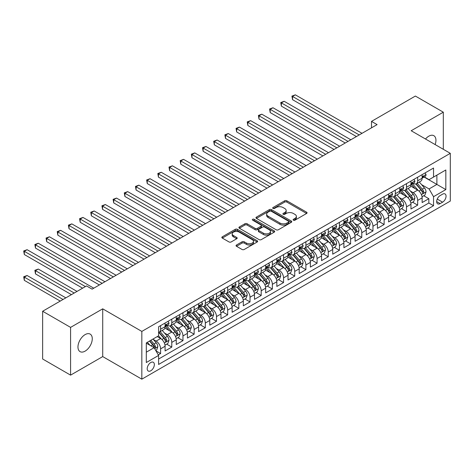 <?xml version="1.0" encoding="UTF-8"?>
<svg xmlns="http://www.w3.org/2000/svg" width="474" height="474" viewBox="0 0 474 474"><rect width="100%" height="100%" fill="white"/><g stroke="black" fill="none" stroke-linecap="round" stroke-linejoin="round"><path stroke-width="0.71" d="M293.418 220.191A1.084 0.628 0 0 0 294.952 220.191L306.607 213.466A1.552 0.895 0 0 0 307.063 212.832A1.552 0.895 0 0 0 306.607 212.198L286.859 200.798A1.552 0.895 0 0 0 284.667 200.798L273.012 207.523A1.084 0.628 0 0 0 272.692 207.968A1.084 0.628 0 0 0 273.012 208.412A1.084 0.628 0 0 0 274.547 208.412L276.058 207.541A4.965 2.868 0 0 1 283.079 207.541L284.72 208.489A4.965 2.868 0 0 1 286.178 210.521A4.965 2.868 0 0 1 284.72 212.548L283.215 213.418A1.084 0.628 0 0 0 282.895 213.857A1.084 0.628 0 0 0 283.215 214.301A1.084 0.628 0 0 0 284.75 214.301L286.26 213.43A4.965 2.868 0 0 1 293.282 213.43L294.923 214.384A4.965 2.868 0 0 1 296.38 216.411A4.965 2.868 0 0 1 294.923 218.437L293.418 219.308A1.084 0.628 0 0 0 293.098 219.752A1.084 0.628 0 0 0 293.418 220.191L293.418 219.308M85.113 351.127A10.114 5.842 120 0 0 91.725 342.216A10.114 5.842 120 0 0 90.173 334.111A10.114 5.842 120 0 0 85.113 334.608A10.114 5.842 120 0 0 78.506 343.526A10.114 5.842 120 0 0 80.059 351.631A10.114 5.842 120 0 0 85.113 351.127M435.144 144.576A10.114 5.842 120 0 0 433.846 135.694A10.114 5.842 120 0 0 428.786 136.192A10.114 5.842 120 0 0 425.504 139.012M150.773 370.781A5.06 2.921 120 0 0 154.08 366.319A5.06 2.921 120 0 0 153.303 362.266A5.06 2.921 120 0 0 150.773 362.521A5.06 2.921 120 0 0 147.473 366.977A5.06 2.921 120 0 0 148.244 371.029A5.06 2.921 120 0 0 150.773 370.781M236.508 245.005A1.552 0.895 0 0 0 236.052 245.639A1.552 0.895 0 0 0 236.508 246.273L242.048 249.472A1.552 0.895 0 0 0 244.24 249.472L257.186 241.995A1.552 0.895 0 0 0 257.643 241.361A1.552 0.895 0 0 0 257.186 240.733L237.438 229.327A1.552 0.895 0 0 0 235.246 229.327L222.3 236.804A1.552 0.895 0 0 0 221.844 237.438A1.552 0.895 0 0 0 222.3 238.072L228.995 241.936A1.552 0.895 0 0 0 231.188 241.936L236.727 238.736A1.552 0.895 0 0 0 237.184 238.102A1.552 0.895 0 0 0 236.727 237.468L233.409 235.554A4.147 2.394 0 0 1 232.195 233.86A4.147 2.394 0 0 1 234.754 231.644A4.147 2.394 0 0 1 239.275 232.165L252.275 239.666A4.147 2.394 0 0 1 253.495 241.361A4.147 2.394 0 0 1 250.93 243.577A4.147 2.394 0 0 1 246.409 243.055L244.24 241.805A1.552 0.895 0 0 0 242.048 241.805L236.508 245.005L236.508 246.273M102.716 308.835L70.585 327.386L42.642 311.252L42.642 359.002L70.585 375.135L102.716 356.584L141.833 379.164L141.833 331.415L102.716 308.835L102.716 356.584M443.314 149.292L443.314 112.19L411.183 130.741L450.3 153.327L141.833 331.415M443.314 112.19L415.372 96.056L371.509 121.385L371.509 127.838M42.642 311.252L86.511 285.929L92.098 289.152L377.097 124.615L371.509 121.385M276.164 229.772A1.552 0.895 0 0 0 278.357 229.772L291.303 222.3A1.552 0.895 0 0 0 291.759 221.666A1.552 0.895 0 0 0 291.303 221.032L271.561 209.632A1.552 0.895 0 0 0 269.362 209.632L256.416 217.104A1.552 0.895 0 0 0 255.966 217.738A1.552 0.895 0 0 0 256.416 218.372L276.164 229.772M253.069 220.428A1.084 0.628 0 0 1 254.171 220.582L254.171 219.29L274.245 230.879A1.552 0.895 0 0 1 274.701 231.513A1.552 0.895 0 0 1 274.245 232.147L261.298 239.619A1.552 0.895 0 0 1 259.106 239.619L239.358 228.219L244.898 225.049L244.898 223.758L239.358 226.957A1.552 0.895 0 0 0 238.908 227.585A1.552 0.895 0 0 0 239.358 228.219L239.358 226.957M244.898 225.049A1.552 0.895 0 0 1 247.096 225.049L247.096 223.758A1.552 0.895 0 0 0 244.898 223.758M247.096 223.758L255.101 228.379A1.552 0.895 0 0 0 257.299 228.379L260.973 226.258A1.552 0.895 0 0 0 261.423 225.624A1.552 0.895 0 0 0 260.973 224.99L252.636 220.179A1.084 0.628 0 0 1 252.316 219.735A1.084 0.628 0 0 1 252.986 219.154A1.084 0.628 0 0 1 254.171 219.29M158.292 354.89L160.609 353.551L155.97 350.873M153.333 339.479L156.142 341.096A6.322 3.65 60 0 1 160.609 348.84L165.082 346.257L165.082 350.967L171.784 347.098L166.7 344.16M164.508 333.026L167.316 334.644A6.322 3.65 60 0 1 171.784 342.388L176.257 339.805L176.257 344.515L182.964 340.646L177.874 337.707M175.688 326.568L178.491 328.192A6.322 3.65 60 0 1 182.964 335.936L187.431 333.352L187.431 338.063L194.139 334.194L189.055 331.255M186.863 320.116L189.671 321.739A6.322 3.65 60 0 1 194.139 329.483L198.612 326.9L198.612 331.61L205.313 327.741L200.229 324.803M198.037 313.664L200.846 315.287A6.322 3.65 60 0 1 205.313 323.031L209.786 320.448L209.786 325.158L216.494 321.289L211.404 318.35M209.218 307.211L212.02 308.835A6.322 3.65 60 0 1 216.494 316.579L220.961 313.995L220.961 318.706L227.668 314.837L222.584 311.898M220.392 300.759L223.195 302.382A6.322 3.65 60 0 1 227.668 310.126L232.136 307.543L232.136 312.253L238.843 308.384L233.759 305.446M231.567 294.307L234.375 295.93A6.322 3.65 60 0 1 238.843 303.674L243.316 301.091L243.316 305.801L250.023 301.932L244.934 298.993M242.741 287.854L245.55 289.478A6.322 3.65 60 0 1 250.023 297.222L254.491 294.638L254.491 299.349L261.198 295.474L256.114 292.541M253.922 281.402L256.724 283.025A6.322 3.65 60 0 1 261.198 290.763L265.665 288.186L265.665 292.896L272.372 289.022L267.289 286.089M265.096 274.95L267.905 276.573A6.322 3.65 60 0 1 272.372 284.311L276.846 281.734L276.846 286.444L283.547 282.569L278.463 279.636M276.271 268.497L279.079 270.121A6.322 3.65 60 0 1 283.547 277.859L288.02 275.281L288.02 279.992L294.727 276.117L289.638 273.184M287.451 262.045L290.254 263.663A6.322 3.65 60 0 1 294.727 271.406L299.195 268.829L299.195 273.539L305.902 269.665L300.818 266.732M298.626 255.593L301.434 257.21A6.322 3.65 60 0 1 305.902 264.954L310.375 262.377L310.375 267.087L317.076 263.212L311.993 260.279M309.8 249.14L312.609 250.758A6.322 3.65 60 0 1 317.076 258.502L321.55 255.924L321.55 260.635L328.257 256.76L323.167 253.827M320.981 242.688L323.783 244.306A6.322 3.65 60 0 1 328.257 252.049L332.724 249.472L332.724 254.183L339.431 250.308L334.348 247.375M332.156 236.236L334.958 237.853A6.322 3.65 60 0 1 339.431 245.597L343.899 243.02L343.899 247.73L350.606 243.855L345.522 240.922M343.33 229.783L346.139 231.401A6.322 3.65 60 0 1 350.606 239.145L355.079 236.567L355.079 241.278L361.786 237.403L356.697 234.47M354.505 223.331L357.313 224.949A6.322 3.65 60 0 1 361.786 232.693L366.254 230.109L366.254 234.82L372.961 230.951L367.877 228.018M365.685 216.879L368.488 218.496A6.322 3.65 60 0 1 372.961 226.24L377.428 223.657L377.428 228.367L384.136 224.498L379.052 221.559M376.86 210.426L379.668 212.044A6.322 3.65 60 0 1 384.136 219.788L388.609 217.205L388.609 221.915L395.31 218.046L390.226 215.107M388.034 203.974L390.843 205.592A6.322 3.65 60 0 1 395.31 213.336L399.783 210.752L399.783 215.463L406.491 211.594L401.401 208.655M399.215 197.522L402.017 199.139A6.322 3.65 60 0 1 406.491 206.883L410.958 204.3L410.958 209.01L417.665 205.141L417.665 200.431A6.322 3.65 -120 0 0 413.192 192.687L410.389 191.069M412.581 202.202L417.665 205.141M165.082 346.257A6.322 3.65 -120 0 0 160.609 338.513L157.255 336.581M176.257 339.805A6.322 3.65 -120 0 0 171.784 332.061L164.875 328.073M187.431 333.352A6.322 3.65 -120 0 0 182.964 325.608L176.05 321.621M198.612 326.9A6.322 3.65 -120 0 0 194.139 319.156L187.23 315.169M209.786 320.448A6.322 3.65 -120 0 0 205.313 312.704L198.405 308.716M220.961 313.995A6.322 3.65 -120 0 0 216.494 306.251L209.579 302.264M232.136 307.543A6.322 3.65 -120 0 0 227.668 299.799L220.754 295.812M243.316 301.091A6.322 3.65 -120 0 0 238.843 293.347L231.934 289.359M254.491 294.638A6.322 3.65 -120 0 0 250.023 286.894L243.109 282.907M265.665 288.186A6.322 3.65 -120 0 0 261.198 280.442L254.283 276.449M276.846 281.734A6.322 3.65 -120 0 0 272.372 273.99L265.464 269.996M288.02 275.281A6.322 3.65 -120 0 0 283.547 267.537L276.638 263.544M299.195 268.829A6.322 3.65 -120 0 0 294.727 261.085L287.813 257.092M310.375 262.377A6.322 3.65 -120 0 0 305.902 254.633L298.987 250.639M321.55 255.924A6.322 3.65 -120 0 0 317.076 248.18L310.168 244.187M332.724 249.472A6.322 3.65 -120 0 0 328.257 241.728L321.342 237.735M343.899 243.02A6.322 3.65 -120 0 0 339.431 235.276L332.517 231.282M355.079 236.567A6.322 3.65 -120 0 0 350.606 228.823L343.697 224.83M366.254 230.109A6.322 3.65 -120 0 0 361.786 222.371L354.872 218.378M377.428 223.657A6.322 3.65 -120 0 0 372.961 215.919L366.046 211.925M388.609 217.205A6.322 3.65 -120 0 0 384.136 209.467L377.227 205.473M399.783 210.752A6.322 3.65 -120 0 0 395.31 203.008L388.402 199.021M410.958 204.3A6.322 3.65 -120 0 0 406.491 196.556L399.576 192.568M442.586 194.168L440.127 195.59A4.9 2.826 120 0 0 436.927 199.91A4.9 2.826 120 0 0 437.68 203.832A4.9 2.826 120 0 0 440.127 203.595L442.586 202.173A4.9 2.826 120 0 0 445.791 197.854A4.9 2.826 120 0 0 445.039 193.931A4.9 2.826 120 0 0 442.586 194.168M141.833 379.164L450.3 201.077L450.3 153.327M146.306 352.194L154.127 347.679L158.6 355.423L158.6 364.453L433.538 205.722L433.538 196.686L429.065 188.942L421.564 184.617M158.6 355.423L146.306 362.521L146.306 342.903L158.6 335.805L158.6 326.77L433.538 168.039L433.538 177.069L445.827 169.976L445.827 189.588L433.538 196.686M167.257 325.318L167.316 325.354A6.322 3.65 60 0 0 170.474 325.668L174.947 323.084A6.322 3.65 -120 0 0 176.257 320.187L176.257 316.579M178.431 318.866L178.491 318.901A6.322 3.65 60 0 0 181.655 319.215L186.122 316.632A6.322 3.65 -120 0 0 187.431 313.735L187.431 310.126M189.612 312.413L189.671 312.449A6.322 3.65 60 0 0 192.829 312.757L197.303 310.18A6.322 3.65 -120 0 0 198.612 307.282L198.612 303.668M200.786 305.961L200.846 305.997A6.322 3.65 60 0 0 204.004 306.305L208.477 303.727A6.322 3.65 -120 0 0 209.786 300.83L209.786 297.216M211.961 299.509L212.02 299.544A6.322 3.65 60 0 0 215.184 299.852L219.652 297.275A6.322 3.65 -120 0 0 220.961 294.378L220.961 290.763M223.141 293.056L223.195 293.086A6.322 3.65 60 0 0 226.359 293.4L230.826 290.823A6.322 3.65 -120 0 0 232.136 287.925L232.136 284.311M234.316 286.604L234.375 286.634A6.322 3.65 60 0 0 237.533 286.948L242.007 284.37A6.322 3.65 -120 0 0 243.316 281.473L243.316 277.859M245.491 280.152L245.55 280.181A6.322 3.65 60 0 0 248.714 280.495L253.181 277.918A6.322 3.65 -120 0 0 254.491 275.021L254.491 271.406M256.665 273.699L256.724 273.729A6.322 3.65 60 0 0 259.888 274.043L264.356 271.466A6.322 3.65 -120 0 0 265.665 268.568L265.665 264.954M267.846 267.247L267.905 267.277A6.322 3.65 60 0 0 271.063 267.591L275.536 265.013A6.322 3.65 -120 0 0 276.846 262.116L276.846 258.502M279.02 260.795L279.079 260.824A6.322 3.65 60 0 0 282.237 261.138L286.711 258.561A6.322 3.65 -120 0 0 288.02 255.664L288.02 252.049M290.195 254.342L290.254 254.372A6.322 3.65 60 0 0 293.418 254.686L297.885 252.103A6.322 3.65 -120 0 0 299.195 249.211L299.195 245.597M301.375 247.884L301.434 247.92A6.322 3.65 60 0 0 304.592 248.234L309.066 245.651A6.322 3.65 -120 0 0 310.375 242.759L310.375 239.145M312.55 241.432L312.609 241.467A6.322 3.65 60 0 0 315.767 241.781L320.24 239.198A6.322 3.65 -120 0 0 321.55 236.307L321.55 232.693M323.724 234.98L323.783 235.015A6.322 3.65 60 0 0 326.947 235.329L331.415 232.746A6.322 3.65 -120 0 0 332.724 229.854L332.724 226.24M334.905 228.527L334.958 228.563A6.322 3.65 60 0 0 338.122 228.877L342.589 226.294A6.322 3.65 -120 0 0 343.899 223.402L343.899 219.788M346.079 222.075L346.139 222.11A6.322 3.65 60 0 0 349.297 222.424L353.77 219.841A6.322 3.65 -120 0 0 355.079 216.95L355.079 213.336M357.254 215.623L357.313 215.658A6.322 3.65 60 0 0 360.477 215.972L364.944 213.389A6.322 3.65 -120 0 0 366.254 210.497L366.254 206.883M368.428 209.17L368.488 209.206A6.322 3.65 60 0 0 371.652 209.52L376.119 206.937A6.322 3.65 -120 0 0 377.428 204.045L377.428 200.431M379.609 202.718L379.668 202.754A6.322 3.65 60 0 0 382.826 203.068L387.299 200.484A6.322 3.65 -120 0 0 388.609 197.593L388.609 193.979M390.783 196.266L390.843 196.301A6.322 3.65 60 0 0 394.001 196.615L398.474 194.032A6.322 3.65 -120 0 0 399.783 191.141L399.783 187.526M401.958 189.813L402.017 189.849A6.322 3.65 60 0 0 405.181 190.163L409.649 187.58A6.322 3.65 -120 0 0 410.958 184.688L410.958 181.074M158.6 359.037L428.84 203.008L428.84 198.689L422.138 202.558L422.138 197.848A6.322 3.65 -120 0 0 417.665 190.104L410.751 186.116M413.138 183.361L413.192 183.397A6.322 3.65 -120 0 0 416.356 183.711A6.322 3.65 -120 0 0 417.665 180.813L417.665 177.199M416.356 183.711L420.829 181.127A6.322 3.65 -120 0 0 422.138 178.23L422.138 174.622M160.609 325.608L160.609 329.223A6.322 3.65 60 0 1 159.3 332.12A6.322 3.65 60 0 1 158.6 332.375M159.3 332.12L163.773 329.537A6.322 3.65 -120 0 0 165.082 326.645L165.082 323.031M171.784 319.156L171.784 322.77A6.322 3.65 60 0 1 170.474 325.668M182.964 312.704L182.964 316.318A6.322 3.65 60 0 1 181.655 319.215M194.139 306.251L194.139 309.866A6.322 3.65 60 0 1 192.829 312.757M205.313 299.799L205.313 303.413A6.322 3.65 60 0 1 204.004 306.305M216.494 293.347L216.494 296.961A6.322 3.65 60 0 1 215.184 299.852M227.668 286.894L227.668 290.509A6.322 3.65 60 0 1 226.359 293.4M238.843 280.442L238.843 284.056A6.322 3.65 60 0 1 237.533 286.948M250.023 273.99L250.023 277.604A6.322 3.65 60 0 1 248.714 280.495M261.198 267.537L261.198 271.152A6.322 3.65 60 0 1 259.888 274.043M272.372 261.085L272.372 264.699A6.322 3.65 60 0 1 271.063 267.591M283.547 254.633L283.547 258.247A6.322 3.65 60 0 1 282.237 261.138M294.727 248.18L294.727 251.795A6.322 3.65 60 0 1 293.418 254.686M305.902 241.728L305.902 245.342A6.322 3.65 60 0 1 304.592 248.234M317.076 235.276L317.076 238.89A6.322 3.65 60 0 1 315.767 241.781M328.257 228.823L328.257 232.432A6.322 3.65 60 0 1 326.947 235.329M339.431 222.371L339.431 225.98A6.322 3.65 60 0 1 338.122 228.877M350.606 215.913L350.606 219.527A6.322 3.65 60 0 1 349.297 222.424M361.786 209.461L361.786 213.075A6.322 3.65 60 0 1 360.477 215.972M372.961 203.008L372.961 206.623A6.322 3.65 60 0 1 371.652 209.52M384.136 196.556L384.136 200.17A6.322 3.65 60 0 1 382.826 203.068M395.31 190.104L395.31 193.718A6.322 3.65 60 0 1 394.001 196.615M406.491 183.651L406.491 187.266A6.322 3.65 60 0 1 405.181 190.163M406.491 206.883L406.491 211.594M395.31 213.336L395.31 218.046M384.136 219.788L384.136 224.498M372.961 226.24L372.961 230.951M361.786 232.693L361.786 237.403M350.606 239.145L350.606 243.855M339.431 245.597L339.431 250.308M328.257 252.049L328.257 256.76M317.076 258.502L317.076 263.212M305.902 264.954L305.902 269.665M294.727 271.406L294.727 276.117M283.547 277.859L283.547 282.569M272.372 284.311L272.372 289.022M261.198 290.763L261.198 295.474M250.023 297.222L250.023 301.932M238.843 303.674L238.843 308.384M227.668 310.126L227.668 314.837M216.494 316.579L216.494 321.289M205.313 323.031L205.313 327.741M194.139 329.483L194.139 334.194M182.964 335.936L182.964 340.646M171.784 342.388L171.784 347.098M160.609 348.84L160.609 353.551M154.127 347.679L146.306 343.164M429.065 188.942L436.886 184.427L436.886 175.137L445.827 169.976M424.088 177.039L445.827 189.588M424.313 176.909L429.065 179.652L433.538 177.069M70.585 327.386L70.585 375.135M423.756 195.75L428.84 198.689M428.84 203.008L433.538 205.722M293.85 220.345L294.923 219.729A4.965 2.868 0 0 0 296.38 217.702L296.38 216.411M286.178 210.521L286.178 211.807A4.965 2.868 0 0 1 284.72 213.833L283.648 214.455M306.589 213.478L286.859 202.09A1.552 0.895 0 0 0 284.667 202.09L273.445 208.566M291.285 222.312L271.561 210.924A1.552 0.895 0 0 0 269.362 210.924L256.44 218.384M288.559 222.11A1.084 0.628 0 0 0 288.879 221.666A1.084 0.628 0 0 0 288.559 221.222L271.229 211.214A1.084 0.628 0 0 0 269.694 211.214L268.1 212.133A4.965 2.868 0 0 0 266.649 214.159A4.965 2.868 0 0 0 268.1 216.185L279.95 223.029A4.965 2.868 0 0 0 286.971 223.029L288.559 222.11L288.559 223.402A1.084 0.628 0 0 0 288.879 222.958L288.879 221.666M266.649 214.159L266.649 215.451A4.965 2.868 0 0 0 268.1 217.477L268.1 216.185M288.559 223.402L286.971 224.321A4.965 2.868 0 0 1 279.95 224.321L268.1 217.477M247.096 225.049L255.101 229.671A1.552 0.895 0 0 0 257.299 229.671L260.973 227.55A1.552 0.895 0 0 0 261.423 226.916L261.423 225.624M254.171 220.582L274.227 232.159M263.414 233.178A4.147 2.394 0 0 0 267.934 233.694A4.147 2.394 0 0 0 270.494 231.484A4.147 2.394 0 0 0 269.279 229.789L264.699 227.147A1.552 0.895 0 0 0 262.507 227.147L258.834 229.268A1.552 0.895 0 0 0 258.377 229.902A1.552 0.895 0 0 0 258.834 230.536L263.414 233.178L263.414 234.47A4.147 2.394 0 0 0 267.934 234.986A4.147 2.394 0 0 0 270.494 232.775L270.494 231.484M258.377 229.902L258.377 231.188A1.552 0.895 0 0 0 258.834 231.822L258.834 230.536M263.414 234.47L258.834 231.822M253.495 241.361L253.495 242.652A4.147 2.394 0 0 1 250.93 244.868A4.147 2.394 0 0 1 246.409 244.347L244.24 243.097A1.552 0.895 0 0 0 242.048 243.097L236.526 246.284M232.195 233.86L232.195 235.151A4.147 2.394 0 0 0 233.409 236.84L233.409 235.554M236.704 238.748L233.409 236.84M257.186 240.733L257.186 241.995L237.438 230.619A1.552 0.895 0 0 0 235.246 230.619L222.324 238.084M422.044 196.74L424.929 195.075L426.049 191.846A4.189 2.417 -120 0 0 424.414 187.917L419.312 182.004M418.287 190.512L412.451 183.758M414.963 188.545L411.58 184.623A10.037 5.795 -120 0 0 411.266 184.273M292.547 125.486L334.063 149.452L270.192 112.575L270.192 109.352L272.988 107.74L339.657 146.229M415.787 183.936L420.953 189.914A4.189 2.417 60 0 1 422.447 192.799C423.075 193.641 423.519 193.386 423.786 192.029A4.189 2.417 -120 0 0 422.293 189.144L417.185 183.231M416.089 183.835L421.641 190.264A2.133 1.232 60 0 1 422.18 191.099L423.786 192.029M422.447 192.799L422.749 193.297M425.095 172.909L426.049 174.556A4.189 2.417 60 0 1 425.178 176.405L423.057 177.632A4.189 2.417 -120 0 0 423.786 176.672L423.697 176.298M359.215 134.936L292.547 96.447L295.338 94.836L362.006 133.324M422.275 177.833L422.293 177.833A4.189 2.417 -120 0 0 423.057 177.632M423.246 176.358L423.786 176.672C423.525 176.038 423.075 176.298 422.447 177.442A4.189 2.417 60 0 1 422.138 178.04M356.418 136.548L292.547 99.67L292.547 96.447L291.931 96.092L295.338 94.836M292.547 99.67L291.931 96.092M410.863 203.192L413.755 201.527L414.869 198.298A4.189 2.417 -120 0 0 413.239 194.37L408.132 188.456M407.113 196.965L401.277 190.21M403.789 194.998L400.4 191.075A10.037 5.795 -120 0 0 400.092 190.726M281.372 131.938L322.889 155.905L259.017 119.033L259.017 115.804L261.814 114.193L328.476 152.681M404.612 190.388L409.773 196.366A4.189 2.417 60 0 1 411.266 199.252C411.9 200.093 412.344 199.838 412.611 198.482A4.189 2.417 -120 0 0 411.118 195.596L406.011 189.683M404.915 190.293L410.466 196.716A2.133 1.232 60 0 1 410.999 197.551L412.611 198.482M411.266 199.252L411.574 199.75M399.689 209.644L402.58 207.979L403.694 204.75A4.189 2.417 -120 0 0 402.065 200.822L396.957 194.909M395.932 203.417L390.096 196.663M392.614 201.45L389.225 197.528A10.037 5.795 -120 0 0 388.911 197.178M270.192 138.39L311.714 162.357L247.843 125.486L247.843 122.256L250.633 120.645L317.302 159.134M393.432 196.84L398.598 202.819A4.189 2.417 60 0 1 400.092 205.704C400.72 206.546 401.17 206.291 401.431 204.934A4.189 2.417 -120 0 0 399.938 202.048L394.836 196.135M393.74 196.746L399.286 203.168A2.133 1.232 60 0 1 399.825 204.004L401.431 204.934M400.092 205.704L400.394 206.202M388.514 216.103L391.4 214.432L392.519 211.208A4.189 2.417 -120 0 0 390.884 207.274L385.783 201.361M384.758 209.869L378.922 203.115M381.434 207.902L378.051 203.98A10.037 5.795 -120 0 0 377.737 203.636M259.017 144.843L300.54 168.815L236.662 131.938L236.662 128.709L239.459 127.097L306.127 165.586M382.257 203.293L387.424 209.271A4.189 2.417 60 0 1 388.917 212.156C389.545 212.998 389.989 212.743 390.256 211.386A4.189 2.417 -120 0 0 388.763 208.501L383.656 202.588M382.559 203.198L388.111 209.621A2.133 1.232 60 0 1 388.65 210.456L390.256 211.386M388.917 212.156L389.219 212.654M377.334 222.555L380.225 220.884L381.339 217.661A4.189 2.417 -120 0 0 379.71 213.727L374.602 207.813M373.583 216.328L367.747 209.567M370.259 214.355L366.87 210.438A10.037 5.795 -120 0 0 366.562 210.089M247.843 151.295L289.359 175.267L225.488 138.39L225.488 135.161L228.284 133.55L294.947 172.038M371.083 209.745L376.243 215.723A4.189 2.417 60 0 1 377.737 218.609C378.371 219.456 378.815 219.195 379.082 217.839A4.189 2.417 -120 0 0 377.588 214.953L372.481 209.04M371.385 209.65L376.937 216.073A2.133 1.232 60 0 1 377.47 216.908L379.082 217.839M377.737 218.609L378.045 219.107M413.921 179.362L414.869 181.009A4.189 2.417 60 0 1 414.003 182.863L411.882 184.084A4.189 2.417 -120 0 0 412.611 183.124L412.522 182.751M348.034 141.388L281.372 102.899L284.163 101.288L350.831 139.777M411.1 184.285L411.118 184.285A4.189 2.417 -120 0 0 411.882 184.084M412.066 182.81L412.611 183.124C412.344 182.49 411.9 182.751 411.266 183.894A4.189 2.417 60 0 1 410.958 184.493M345.244 143L281.372 106.123L281.372 102.899L280.756 102.544L284.163 101.288M281.372 106.123L280.756 102.544M402.746 185.814L403.694 187.461A4.189 2.417 60 0 1 402.829 189.316L400.702 190.536A4.189 2.417 -120 0 0 401.431 189.576L401.348 189.203M336.86 147.841L269.582 108.996L272.988 107.74M399.926 190.738L399.938 190.738A4.189 2.417 -120 0 0 400.702 190.536M400.891 189.262L401.431 189.576C401.17 188.942 400.726 189.203 400.092 190.347A4.189 2.417 60 0 1 399.783 190.945M270.192 112.575L269.582 108.996M391.565 192.266L392.519 193.913A4.189 2.417 60 0 1 391.648 195.768L389.527 196.994A4.189 2.417 -120 0 0 390.256 196.029L390.167 195.655M325.685 154.293L258.401 115.449L261.814 114.193M388.745 197.19L388.763 197.19A4.189 2.417 -120 0 0 389.527 196.994M389.717 195.715L390.256 196.029C389.995 195.395 389.545 195.655 388.917 196.799A4.189 2.417 60 0 1 388.609 197.397M259.017 119.033L258.401 115.449M380.391 198.719L381.339 200.366A4.189 2.417 60 0 1 380.474 202.22L378.353 203.447A4.189 2.417 -120 0 0 379.082 202.481L378.993 202.108M314.505 160.745L247.227 121.901L250.633 120.645M377.571 203.642L377.588 203.642A4.189 2.417 -120 0 0 378.353 203.447M378.542 202.167L379.082 202.481C378.815 201.847 378.371 202.108 377.737 203.251A4.189 2.417 60 0 1 377.428 203.85M247.843 125.486L247.227 121.901M366.159 229.007L369.05 227.336L370.164 224.113A4.189 2.417 -120 0 0 368.535 220.179L363.428 214.266M362.403 222.78L356.566 216.02M359.085 220.807L355.696 216.891A10.037 5.795 -120 0 0 355.387 216.541M236.662 157.747L278.185 181.72L214.313 144.843L214.313 141.613L217.104 140.002L283.772 178.491M359.902 216.197L365.069 222.176A4.189 2.417 60 0 1 366.562 225.061C367.19 225.908 367.64 225.648 367.907 224.291A4.189 2.417 -120 0 0 366.408 221.405L361.306 215.492M360.21 216.103L365.756 222.525A2.133 1.232 60 0 1 366.295 223.361L367.907 224.291M366.562 225.061L366.87 225.559M369.216 205.171L370.164 206.818A4.189 2.417 60 0 1 369.299 208.673L367.172 209.899A4.189 2.417 -120 0 0 367.907 208.933L367.818 208.56M303.33 167.198L236.052 128.353L239.459 127.097M366.396 210.095L366.408 210.095A4.189 2.417 -120 0 0 367.172 209.899M367.362 208.619L367.907 208.933C367.64 208.299 367.196 208.56 366.562 209.704A4.189 2.417 60 0 1 366.254 210.302M236.662 131.938L236.052 128.353M354.985 235.459L357.87 233.789L358.99 230.565A4.189 2.417 -120 0 0 357.36 226.631L352.253 220.718M351.228 229.232L345.392 222.472M347.91 227.265L344.521 223.343A10.037 5.795 -120 0 0 344.207 222.993M225.488 164.2L267.01 188.172L203.139 151.295L203.139 148.066L205.929 146.454L272.597 184.943M348.728 222.65L353.894 228.628A4.189 2.417 60 0 1 355.387 231.513C356.015 232.361 356.466 232.1 356.726 230.743A4.189 2.417 -120 0 0 355.233 227.858L350.126 221.945M349.03 222.555L354.582 228.978A2.133 1.232 60 0 1 355.121 229.813L356.726 230.743M355.387 231.513L355.69 232.011M358.042 211.623L358.99 213.27A4.189 2.417 60 0 1 358.125 215.125L355.998 216.351A4.189 2.417 -120 0 0 356.726 215.386L356.638 215.012M292.156 173.65L224.872 134.806L228.284 133.55M355.216 216.547L355.233 216.547A4.189 2.417 -120 0 0 355.998 216.351M356.187 215.072L356.726 215.386C356.466 214.752 356.015 215.012 355.387 216.162A4.189 2.417 60 0 1 355.079 216.754M225.488 138.39L224.872 134.806M343.81 241.912L346.695 240.241L347.815 237.018A4.189 2.417 -120 0 0 346.18 233.084L341.073 227.17M340.054 235.685L334.217 228.924M336.73 233.718L333.346 229.795A10.037 5.795 -120 0 0 333.032 229.446M214.313 170.652L255.83 194.624L191.958 157.747L191.958 154.518L194.755 152.906L261.423 191.395M337.553 229.102L342.72 235.086A4.189 2.417 60 0 1 344.213 237.972C344.841 238.813 345.285 238.552 345.552 237.196A4.189 2.417 -120 0 0 344.059 234.31L338.951 228.397M337.855 229.007L343.407 235.43A2.133 1.232 60 0 1 343.946 236.265L345.552 237.196M344.213 237.972L344.515 238.463M346.861 218.076L347.815 219.723A4.189 2.417 60 0 1 346.944 221.577L344.823 222.804A4.189 2.417 -120 0 0 345.552 221.838L345.463 221.465M280.981 180.102L213.697 141.258L217.104 140.002M344.041 222.999L344.059 222.999A4.189 2.417 -120 0 0 344.823 222.804M345.013 221.524L345.552 221.838C345.285 221.204 344.841 221.465 344.213 222.614A4.189 2.417 60 0 1 343.899 223.207M214.313 144.843L213.697 141.258M332.63 248.364L335.521 246.693L336.635 243.47A4.189 2.417 -120 0 0 335.005 239.536L329.898 233.623M328.873 242.137L323.037 235.377M325.555 240.17L322.166 236.248A10.037 5.795 -120 0 0 321.858 235.898M203.139 177.104L244.655 201.077L180.784 164.2L180.784 160.97L183.574 159.359L250.242 197.848M326.373 235.554L331.539 241.539A4.189 2.417 60 0 1 333.032 244.424C333.666 245.265 334.111 245.005 334.377 243.648A4.189 2.417 -120 0 0 332.884 240.762L327.777 234.849M326.681 235.459L332.227 241.882A2.133 1.232 60 0 1 332.766 242.718L334.377 243.648M333.032 244.424L333.341 244.916M335.687 224.528L336.635 226.175A4.189 2.417 60 0 1 335.77 228.03L333.649 229.256A4.189 2.417 -120 0 0 334.377 228.29L334.289 227.917M269.801 186.555L202.522 147.71L205.929 146.454M332.866 229.452L332.884 229.452A4.189 2.417 -120 0 0 333.649 229.256M333.832 227.976L334.377 228.29C334.111 227.656 333.666 227.917 333.032 229.066A4.189 2.417 60 0 1 332.724 229.659M203.139 151.295L202.522 147.71M321.455 254.816L324.34 253.146L325.46 249.922A4.189 2.417 -120 0 0 323.831 245.988L318.724 240.075M317.699 248.589L311.862 241.829M314.381 246.622L310.991 242.7A10.037 5.795 -120 0 0 310.677 242.35M191.958 183.557L233.481 207.529L169.609 170.652L169.609 167.423L172.4 165.811L239.068 204.3M315.198 242.007L320.365 247.991A4.189 2.417 60 0 1 321.858 250.876C322.486 251.718 322.936 251.457 323.197 250.1A4.189 2.417 -120 0 0 321.704 247.215L316.596 241.302M315.5 241.912L321.052 248.335A2.133 1.232 60 0 1 321.591 249.17L323.197 250.1M321.858 250.876L322.16 251.368M324.512 230.98L325.46 232.627A4.189 2.417 60 0 1 324.595 234.482L322.468 235.708A4.189 2.417 -120 0 0 323.197 234.743L323.108 234.369M258.626 193.007L191.342 154.163L194.755 152.906M321.686 235.904L321.704 235.904A4.189 2.417 -120 0 0 322.468 235.708M322.658 234.429L323.197 234.743C322.936 234.109 322.486 234.369 321.858 235.519A4.189 2.417 60 0 1 321.55 236.111M191.958 157.747L191.342 154.163M310.28 261.269L313.166 259.598L314.286 256.375A4.189 2.417 -120 0 0 312.65 252.441L307.549 246.527M306.524 255.042L300.688 248.281M303.2 253.075L299.817 249.152A10.037 5.795 -120 0 0 299.503 248.803M180.784 190.009L222.3 213.981L158.429 177.104L158.429 173.875L161.225 172.263L227.893 210.752M304.024 248.459L309.19 254.443A4.189 2.417 60 0 1 310.683 257.329C311.311 258.17 311.756 257.909 312.022 256.553A4.189 2.417 -120 0 0 310.529 253.667L305.422 247.754M304.326 248.364L309.877 254.787A2.133 1.232 60 0 1 310.417 255.622L312.022 256.553M310.683 257.329L310.985 257.82M313.332 237.433L314.286 239.08A4.189 2.417 60 0 1 313.415 240.934L311.294 242.161A4.189 2.417 -120 0 0 312.022 241.195L311.933 240.822M247.452 199.459L180.167 160.615L183.574 159.359M310.511 242.356L310.529 242.356A4.189 2.417 -120 0 0 311.294 242.161M311.483 240.881L312.022 241.195C311.762 240.567 311.311 240.822 310.683 241.971A4.189 2.417 60 0 1 310.375 242.564M180.784 164.2L180.167 160.615M299.1 267.721L301.991 266.05L303.105 262.827A4.189 2.417 -120 0 0 301.476 258.893L296.368 252.98M295.349 261.494L289.513 254.734M292.025 259.527L288.636 255.605A10.037 5.795 -120 0 0 288.328 255.255M169.609 196.461L211.126 220.434L147.254 183.557L147.254 180.327L150.051 178.716L216.713 217.205M292.849 254.911L298.01 260.896A4.189 2.417 60 0 1 299.503 263.781C300.137 264.622 300.581 264.362 300.848 263.005A4.189 2.417 -120 0 0 299.355 260.119L294.247 254.206M293.151 254.816L298.703 261.239A2.133 1.232 60 0 1 299.236 262.075L300.848 263.005M299.503 263.781L299.811 264.273M302.157 243.891L303.105 245.532A4.189 2.417 60 0 1 302.24 247.387L300.119 248.613A4.189 2.417 -120 0 0 300.848 247.647L300.759 247.274M236.271 205.912L168.993 167.067L172.4 165.811M299.337 248.809L299.355 248.809A4.189 2.417 -120 0 0 300.119 248.613M300.303 247.333L300.848 247.647C300.581 247.019 300.137 247.274 299.503 248.423A4.189 2.417 60 0 1 299.195 249.016M169.609 170.652L168.993 167.067M287.925 274.173L290.817 272.503L291.931 269.279A4.189 2.417 -120 0 0 290.301 265.345L285.194 259.432M284.169 267.946L278.333 261.186M280.851 265.979L277.462 262.057A10.037 5.795 -120 0 0 277.154 261.707M158.429 202.913L199.951 226.886L136.079 190.009L136.079 186.78L138.87 185.168L205.538 223.657M281.669 261.364L286.835 267.348A4.189 2.417 60 0 1 288.328 270.233C288.956 271.075 289.407 270.814 289.667 269.457A4.189 2.417 -120 0 0 288.174 266.572L283.073 260.659M281.977 261.269L287.522 267.692A2.133 1.232 60 0 1 288.062 268.527L289.667 269.457M288.328 270.233L288.636 270.731M290.983 250.343L291.931 251.984A4.189 2.417 60 0 1 291.066 253.839L288.939 255.065A4.189 2.417 -120 0 0 289.667 254.1L289.584 253.726M225.097 212.37L157.818 173.52L161.225 172.263M288.162 255.261L288.174 255.261A4.189 2.417 -120 0 0 288.939 255.065M289.128 253.786L289.667 254.1C289.407 253.472 288.962 253.726 288.328 254.876A4.189 2.417 60 0 1 288.02 255.468M158.429 177.104L157.818 173.52M279.808 256.795L280.756 258.437A4.189 2.417 60 0 1 279.885 260.291L277.764 261.518A4.189 2.417 -120 0 0 278.493 260.552L278.404 260.179M213.922 218.822L146.638 179.978L150.051 178.716M276.982 261.713L277 261.713A4.189 2.417 -120 0 0 277.764 261.518M277.954 260.238L278.493 260.552C278.232 259.924 277.782 260.179 277.154 261.328A4.189 2.417 60 0 1 276.846 261.921M147.254 183.557L146.638 179.978M268.628 263.248L269.576 264.889A4.189 2.417 60 0 1 268.711 266.743L266.589 267.97A4.189 2.417 -120 0 0 267.318 267.004L267.229 266.631M202.742 225.274L135.463 186.43L138.87 185.168M265.807 268.166L265.825 268.166A4.189 2.417 -120 0 0 266.589 267.97M266.779 266.69L267.318 267.004C267.052 266.376 266.607 266.631 265.973 267.78A4.189 2.417 60 0 1 265.665 268.373M136.079 190.009L135.463 186.43M276.751 280.626L279.636 278.961L280.756 275.732A4.189 2.417 -120 0 0 279.121 271.798L274.019 265.884M272.994 274.399L267.158 267.638M269.67 272.432L266.287 268.509A10.037 5.795 -120 0 0 265.973 268.16M147.254 209.366L188.776 233.338L124.899 196.461L124.899 193.238L127.696 191.62L194.364 230.109M270.494 267.822L275.661 273.8A4.189 2.417 60 0 1 277.154 276.686C277.782 277.527 278.226 277.266 278.493 275.909A4.189 2.417 -120 0 0 277 273.024L271.892 267.111M270.796 267.721L276.348 274.15A2.133 1.232 60 0 1 276.887 274.979L278.493 275.909M277.154 276.686L277.456 277.183M265.57 287.078L268.462 285.413L269.576 282.184A4.189 2.417 -120 0 0 267.946 278.25L262.839 272.337M261.82 280.851L255.984 274.096M258.496 278.884L255.107 274.961A10.037 5.795 -120 0 0 254.799 274.612M136.079 215.818L177.596 239.791L113.724 202.913L113.724 199.69L116.521 198.073L183.183 236.562M259.319 274.274L264.48 280.252A4.189 2.417 60 0 1 265.973 283.138C266.607 283.979 267.052 283.719 267.318 282.362A4.189 2.417 -120 0 0 265.825 279.476L260.718 273.563M259.622 274.173L265.173 280.602A2.133 1.232 60 0 1 265.707 281.432L267.318 282.362M265.973 283.138L266.281 283.636M254.396 293.53L257.287 291.866L258.401 288.636A4.189 2.417 -120 0 0 256.772 284.702L251.664 278.789M250.639 287.303L244.803 280.549M247.321 285.336L243.932 281.414A10.037 5.795 -120 0 0 243.624 281.064M124.899 222.27L166.421 246.243L102.55 209.366L102.55 206.143L105.341 204.525L172.009 243.014M248.139 280.727L253.306 286.705A4.189 2.417 60 0 1 254.799 289.59C255.427 290.432 255.877 290.171 256.144 288.814A4.189 2.417 -120 0 0 254.651 285.929L249.543 280.016M248.447 280.626L253.993 287.054A2.133 1.232 60 0 1 254.532 287.884L256.144 288.814M254.799 289.59L255.107 290.088M257.453 269.7L258.401 271.341A4.189 2.417 60 0 1 257.536 273.196L255.409 274.422A4.189 2.417 -120 0 0 256.144 273.457L256.055 273.089M191.567 231.727L124.289 192.882L127.696 191.62M254.633 274.618L254.651 274.618A4.189 2.417 -120 0 0 255.409 274.422M255.599 273.148L256.144 273.457C255.877 272.828 255.433 273.083 254.799 274.233A4.189 2.417 60 0 1 254.491 274.825M124.899 196.461L124.289 192.882M243.221 299.983L246.107 298.318L247.227 295.089A4.189 2.417 -120 0 0 245.597 291.154L240.49 285.241M239.465 293.756L233.629 287.001M236.147 291.788L232.758 287.866A10.037 5.795 -120 0 0 232.444 287.517M113.724 228.723L155.247 252.695L91.375 215.818L91.375 212.595L94.166 210.977L160.834 249.472M236.964 287.179L242.131 293.157A4.189 2.417 60 0 1 243.624 296.043C244.252 296.884 244.703 296.629 244.963 295.266A4.189 2.417 -120 0 0 243.47 292.381L238.363 286.468M237.267 287.078L242.818 293.507A2.133 1.232 60 0 1 243.358 294.342L244.963 295.266M243.624 296.043L243.926 296.54M246.279 276.152L247.227 277.794A4.189 2.417 60 0 1 246.362 279.648L244.234 280.875A4.189 2.417 -120 0 0 244.963 279.909L244.874 279.542M180.393 238.179L113.108 199.335L116.521 198.073M243.452 281.07L243.47 281.07A4.189 2.417 -120 0 0 244.234 280.875M244.424 279.601L244.963 279.909C244.703 279.281 244.252 279.536 243.624 280.685A4.189 2.417 60 0 1 243.316 281.283M113.724 202.913L113.108 199.335M232.047 306.435L234.932 304.77L236.052 301.541A4.189 2.417 -120 0 0 234.417 297.607L229.309 291.7M228.29 300.208L222.454 293.453M224.966 298.241L221.583 294.318A10.037 5.795 -120 0 0 221.269 293.969M102.55 235.175L144.066 259.148L80.195 222.27L80.195 219.047L82.991 217.43L149.66 255.924M225.79 293.631L230.957 299.609A4.189 2.417 60 0 1 232.45 302.495C233.078 303.336 233.522 303.082 233.789 301.719A4.189 2.417 -120 0 0 232.296 298.833L227.188 292.92M226.092 293.53L231.644 299.959A2.133 1.232 60 0 1 232.183 300.794L233.789 301.719M232.45 302.495L232.752 302.993M235.098 282.605L236.052 284.246A4.189 2.417 60 0 1 235.181 286.1L233.06 287.327A4.189 2.417 -120 0 0 233.789 286.361L233.7 285.994M169.218 244.631L101.934 205.787L105.341 204.525M232.278 287.522L232.296 287.522A4.189 2.417 -120 0 0 233.06 287.327M233.249 286.053L233.789 286.361C233.522 285.733 233.078 285.988 232.45 287.137A4.189 2.417 60 0 1 232.136 287.736M102.55 209.366L101.934 205.787M220.866 312.887L223.758 311.222L224.872 307.993A4.189 2.417 -120 0 0 223.242 304.059L218.135 298.152M217.11 306.66L211.274 299.906M213.792 304.693L210.403 300.771A10.037 5.795 -120 0 0 210.095 300.421M91.375 241.627L132.892 265.6L69.02 228.723L69.02 225.5L71.817 223.882L138.479 262.377M214.615 300.083L219.776 306.062A4.189 2.417 60 0 1 221.269 308.947C221.903 309.789 222.347 309.534 222.614 308.171A4.189 2.417 -120 0 0 221.121 305.286L216.014 299.372M214.918 299.983L220.463 306.411A2.133 1.232 60 0 1 221.002 307.247L222.614 308.171M221.269 308.947L221.577 309.445M223.924 289.057L224.872 290.698A4.189 2.417 60 0 1 224.006 292.553L221.885 293.779A4.189 2.417 -120 0 0 222.614 292.814L222.525 292.446M158.038 251.084L90.759 212.239L94.166 210.977M221.103 293.975L221.121 293.975A4.189 2.417 -120 0 0 221.885 293.779M222.069 292.505L222.614 292.814C222.347 292.185 221.903 292.44 221.269 293.59A4.189 2.417 60 0 1 220.961 294.188M91.375 215.818L90.759 212.239M209.692 319.34L212.577 317.675L213.697 314.446A4.189 2.417 -120 0 0 212.068 310.511L206.96 304.604M205.935 313.113L200.099 306.358M202.617 311.145L199.228 307.223A10.037 5.795 -120 0 0 198.914 306.874M80.195 248.08L121.717 272.052L57.846 235.175L57.846 231.952L60.636 230.34L127.305 268.829M203.435 306.536L208.601 312.514A4.189 2.417 60 0 1 210.095 315.4C210.723 316.241 211.173 315.986 211.434 314.623A4.189 2.417 -120 0 0 209.941 311.738L204.833 305.831M203.737 306.435L209.289 312.864A2.133 1.232 60 0 1 209.828 313.699L211.434 314.623M210.095 315.4L210.397 315.897M212.749 295.509L213.697 297.157A4.189 2.417 60 0 1 212.832 299.005L210.705 300.232A4.189 2.417 -120 0 0 211.434 299.266L211.345 298.898M146.863 257.536L79.579 218.692L82.991 217.43M209.923 300.427L209.941 300.427A4.189 2.417 -120 0 0 210.705 300.232M210.894 298.958L211.434 299.266C211.173 298.638 210.723 298.893 210.095 300.042A4.189 2.417 60 0 1 209.786 300.64M80.195 222.27L79.579 218.692M198.517 325.792L201.403 324.127L202.522 320.898A4.189 2.417 -120 0 0 200.887 316.97L195.786 311.057M194.761 319.565L188.925 312.81M191.437 317.598L188.054 313.675A10.037 5.795 -120 0 0 187.74 313.326M69.02 254.538L110.537 278.505L46.665 241.627L46.665 238.404L49.462 236.793L116.13 275.281M192.26 312.988L197.427 318.966A4.189 2.417 60 0 1 198.92 321.852C199.548 322.693 199.992 322.439 200.259 321.076A4.189 2.417 -120 0 0 198.766 318.19L193.659 312.283M192.562 312.887L198.114 319.316A2.133 1.232 60 0 1 198.653 320.151L200.259 321.076M198.92 321.852L199.222 322.35M201.569 301.962L202.522 303.609A4.189 2.417 60 0 1 201.651 305.457L199.53 306.684A4.189 2.417 -120 0 0 200.259 305.718L200.17 305.351M135.688 263.988L68.404 225.144L71.817 223.882M198.748 306.879L198.766 306.879A4.189 2.417 -120 0 0 199.53 306.684M199.72 305.41L200.259 305.718C199.998 305.09 199.548 305.351 198.92 306.494A4.189 2.417 60 0 1 198.612 307.093M69.02 228.723L68.404 225.144M187.337 332.244L190.228 330.579L191.342 327.35A4.189 2.417 -120 0 0 189.713 323.422L184.605 317.509M183.586 326.017L177.75 319.263M180.262 324.05L176.873 320.128A10.037 5.795 -120 0 0 176.565 319.778M57.846 260.99L99.362 284.957L35.491 248.08L35.491 244.857L38.287 243.245L104.95 281.734M181.086 319.44L186.246 325.419A4.189 2.417 60 0 1 187.74 328.304C188.374 329.146 188.818 328.891 189.085 327.528A4.189 2.417 -120 0 0 187.591 324.643L182.484 318.735M181.388 319.34L186.94 325.768A2.133 1.232 60 0 1 187.473 326.604L189.085 327.528M187.74 328.304L188.048 328.802M190.394 308.414L191.342 310.061A4.189 2.417 60 0 1 190.477 311.91L188.356 313.136A4.189 2.417 -120 0 0 189.085 312.17L188.996 311.803M124.508 270.441L57.23 231.596L60.636 230.34M187.574 313.332L187.591 313.332A4.189 2.417 -120 0 0 188.356 313.136M188.539 311.862L189.085 312.17C188.818 311.542 188.374 311.803 187.74 312.947A4.189 2.417 60 0 1 187.431 313.545M57.846 235.175L57.23 231.596M176.162 338.697L179.054 337.032L180.167 333.803A4.189 2.417 -120 0 0 178.538 329.874L173.431 323.961M172.406 332.47L166.57 325.715M169.088 330.502L165.699 326.58A10.037 5.795 -120 0 0 165.39 326.231M46.665 267.443L82.6 288.186L24.316 254.532L24.316 251.309L27.107 249.697L93.775 288.186M169.905 325.893L175.072 331.871A4.189 2.417 60 0 1 176.565 334.757C177.193 335.598 177.643 335.343 177.904 333.98A4.189 2.417 -120 0 0 176.411 331.101L171.31 325.188M170.213 325.792L175.759 332.221A2.133 1.232 60 0 1 176.298 333.056L177.904 333.98M176.565 334.757L176.873 335.254M179.219 314.866L180.167 316.514A4.189 2.417 60 0 1 179.302 318.362L177.175 319.589A4.189 2.417 -120 0 0 177.904 318.629L177.821 318.255M113.333 276.893L46.055 238.049L49.462 236.793M176.399 319.784L176.411 319.784A4.189 2.417 -120 0 0 177.175 319.589M177.365 318.315L177.904 318.629C177.643 317.995 177.199 318.255 176.565 319.399A4.189 2.417 60 0 1 176.257 319.997M46.665 241.627L46.055 238.049M164.988 345.149L167.873 343.484L168.993 340.255A4.189 2.417 -120 0 0 167.363 336.327L162.256 330.414M161.231 338.922L158.559 335.829M157.907 336.955L157.475 336.451M77.013 291.409L38.287 269.054L35.491 270.666L35.491 273.895L71.42 294.638M158.731 332.345L163.897 338.323A4.189 2.417 60 0 1 165.39 341.209C166.018 342.05 166.463 341.795 166.73 340.439A4.189 2.417 -120 0 0 165.236 337.553L160.129 331.64M159.033 332.244L164.585 338.673A2.133 1.232 60 0 1 165.124 339.508L166.73 340.439M165.39 341.209L165.693 341.707M35.491 273.895L34.875 270.31L74.217 293.027M34.875 270.31L38.287 269.054M168.045 321.319L168.993 322.966A4.189 2.417 60 0 1 168.122 324.814L166.001 326.041A4.189 2.417 -120 0 0 166.73 325.081L166.641 324.708M102.159 283.345L34.875 244.501L38.287 243.245M165.219 326.242L165.236 326.242A4.189 2.417 -120 0 0 166.001 326.041M166.19 324.767L166.73 325.081C166.469 324.447 166.018 324.708 165.39 325.851A4.189 2.417 60 0 1 165.082 326.45M35.491 248.08L34.875 244.501M155.75 350.487L156.698 349.936L157.812 346.707A4.189 2.417 -120 0 0 156.183 342.779L152.972 339.052M149.968 345.279L147.378 342.281M146.733 343.407L146.306 342.909M65.833 297.862L27.107 275.507L24.316 277.118L24.316 280.347L60.245 301.091M149.506 341.055L152.717 344.776A4.189 2.417 60 0 1 154.216 347.661C154.844 348.503 155.288 348.248 155.555 346.891A4.189 2.417 -120 0 0 154.062 344.006L150.845 340.279M149.766 340.907L153.41 345.125A2.133 1.232 60 0 1 153.943 345.961L155.555 346.891M154.216 347.661L154.518 348.159M24.316 280.347L23.7 276.763L63.042 299.479M23.7 276.763L27.107 275.507M85.391 286.574L23.7 250.953L27.107 249.697M24.316 254.532L23.7 250.953M156.142 341.096L160.609 338.513M167.316 334.644L171.784 332.061M178.491 328.192L182.964 325.608M189.671 321.739L194.139 319.156M200.846 315.287L205.313 312.704M212.02 308.835L216.494 306.251M223.195 302.382L227.668 299.799M234.375 295.93L238.843 293.347M245.55 289.478L250.023 286.894M256.724 283.025L261.198 280.442M267.905 276.573L272.372 273.99M279.079 270.121L283.547 267.537M290.254 263.663L294.727 261.085M301.434 257.21L305.902 254.633M312.609 250.758L317.076 248.18M323.783 244.306L328.257 241.728M334.958 237.853L339.431 235.276M346.139 231.401L350.606 228.823M357.313 224.949L361.786 222.371M368.488 218.496L372.961 215.919M379.668 212.044L384.136 209.467M390.843 205.592L395.31 203.008M402.017 199.139L406.491 196.556M413.192 192.687L417.665 190.104M417.665 180.813L422.138 178.23M160.609 329.223L165.082 326.645M171.784 322.77L176.257 320.187M182.964 316.318L187.431 313.735M194.139 309.866L198.612 307.282M205.313 303.413L209.786 300.83M216.494 296.961L220.961 294.378M227.668 290.509L232.136 287.925M238.843 284.056L243.316 281.473M250.023 277.604L254.491 275.021M261.198 271.152L265.665 268.568M272.372 264.699L276.846 262.116M283.547 258.247L288.02 255.664M294.727 251.795L299.195 249.211M305.902 245.342L310.375 242.759M317.076 238.89L321.55 236.307M328.257 232.432L332.724 229.854M339.431 225.98L343.899 223.402M350.606 219.527L355.079 216.95M361.786 213.075L366.254 210.497M372.961 206.623L377.428 204.045M384.136 200.17L388.609 197.593M395.31 193.718L399.783 191.141M406.491 187.266L410.958 184.688M417.665 200.431L422.138 197.848M437.229 199.08L442.586 202.173M436.667 201.592L440.127 203.595M294.923 219.729L294.923 218.437M283.215 214.301L283.215 213.418M284.72 213.833L284.72 212.548M273.012 208.412L273.012 207.523M284.667 202.09L284.667 200.798M286.859 202.09L286.859 200.798M306.607 213.466L306.607 212.198M256.416 218.372L256.416 217.104M269.362 210.924L269.362 209.632M271.561 210.924L271.561 209.632M291.303 222.3L291.303 221.032M279.95 224.321L279.95 223.029M286.971 224.321L286.971 223.029M255.101 229.671L255.101 228.379M257.299 229.671L257.299 228.379M260.973 227.55L260.973 226.258M274.245 232.147L274.245 230.879M242.048 243.097L242.048 241.805M244.24 243.097L244.24 241.805M246.409 244.347L246.409 243.055M236.727 238.736L236.727 237.468M222.3 238.072L222.3 236.804M235.246 230.619L235.246 229.327M237.438 230.619L237.438 229.327M421.404 194.595L426.019 191.929M422.293 189.144L424.414 187.917M418.951 191.069L420.953 189.914M426.019 174.509L422.138 176.749M410.229 201.047L414.845 198.381M411.118 195.596L413.239 194.37M407.776 197.522L409.773 196.366M399.049 207.499L403.664 204.833M399.938 202.048L402.065 200.822M396.602 203.974L398.598 202.819M387.874 213.952L392.49 211.286M388.763 208.501L390.884 207.274M385.427 210.426L387.424 209.271M376.7 220.404L381.315 217.738M377.588 214.953L379.71 213.727M374.247 216.879L376.243 215.723M414.845 180.961L410.958 183.201M403.664 187.414L399.783 189.653M392.49 193.866L388.609 196.106M381.315 200.318L377.428 202.558M365.519 226.856L370.141 224.19M366.408 221.405L368.535 220.179M363.072 223.331L365.069 222.176M370.141 206.771L366.254 209.01M354.345 233.309L358.96 230.642M355.233 227.858L357.36 226.631M351.898 229.783L353.894 228.628M358.96 213.223L355.079 215.463M343.17 239.761L347.786 237.095M344.059 234.31L346.18 233.084M340.717 236.236L342.72 235.086M347.786 219.675L343.899 221.915M331.99 246.213L336.611 243.547M332.884 240.762L335.005 239.536M329.543 242.688L331.539 241.539M336.611 226.128L332.724 228.367M320.815 252.666L325.431 249.999M321.704 247.215L323.831 245.988M318.368 249.14L320.365 247.991M325.431 232.58L321.55 234.82M309.641 259.118L314.256 256.452M310.529 253.667L312.65 252.441M307.188 255.593L309.19 254.443M314.256 239.032L310.375 241.272M298.466 265.57L303.082 262.91M299.355 260.119L301.476 258.893M296.013 262.045L298.01 260.896M303.082 245.485L299.195 247.73M287.285 272.023L291.901 269.362M288.174 266.572L290.301 265.345M284.838 268.497L286.835 267.348M291.901 251.937L288.02 254.183M280.727 258.389L276.846 260.635M269.552 264.842L265.665 267.087M276.111 278.475L280.727 275.815M277 273.024L279.121 271.798M273.664 274.95L275.661 273.8M264.936 284.927L269.552 282.267M265.825 279.476L267.946 278.25M262.483 281.408L264.48 280.252M253.756 291.386L258.377 288.719M254.651 285.929L256.772 284.702M251.309 287.86L253.306 286.705M258.377 271.294L254.491 273.539M242.581 297.838L247.197 295.172M243.47 292.381L245.597 291.154M240.134 294.313L242.131 293.157M247.197 277.746L243.316 279.992M231.407 304.29L236.022 301.624M232.296 298.833L234.417 297.607M228.954 300.765L230.957 299.609M236.022 284.199L232.136 286.444M220.226 310.743L224.848 308.076M221.121 305.286L223.242 304.059M217.779 307.217L219.776 306.062M224.848 290.651L220.961 292.896M209.052 317.195L213.667 314.529M209.941 311.738L212.068 310.511M206.605 313.67L208.601 312.514M213.667 297.103L209.786 299.349M197.877 323.647L202.493 320.981M198.766 318.19L200.887 316.97M195.424 320.122L197.427 318.966M202.493 303.556L198.612 305.801M186.703 330.1L191.318 327.433M187.591 324.643L189.713 323.422M184.25 326.574L186.246 325.419M191.318 310.014L187.431 312.253M175.522 336.552L180.138 333.886M176.411 331.101L178.538 329.874M173.075 333.026L175.072 331.871M180.138 316.466L176.257 318.706M164.348 343.004L168.963 340.338M165.236 337.553L167.363 336.327M161.901 339.479L163.897 338.323M168.963 322.918L165.082 325.158M154.66 348.597L157.789 346.79M154.062 344.006L156.183 342.779M150.91 345.819L152.717 344.776"/></g></svg>

